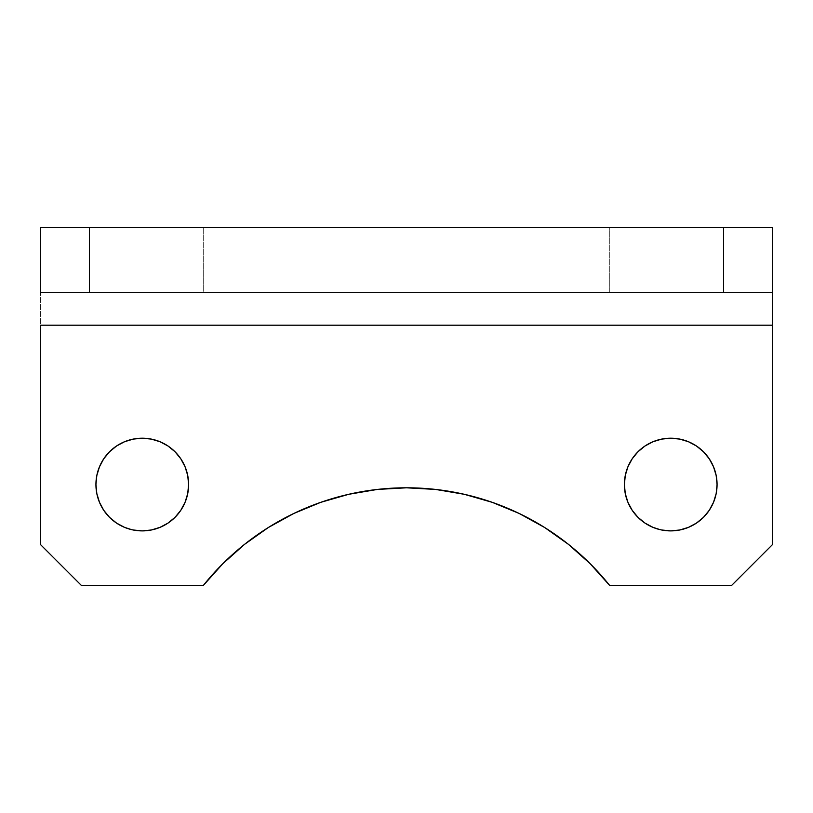 <?xml version="1.0" encoding="UTF-8"?>
<svg xmlns="http://www.w3.org/2000/svg" width="813" height="813" viewBox="0 0 813 813"><rect width="100%" height="100%" fill="white"/><g stroke="black" fill="none" stroke-linecap="round" stroke-linejoin="round"><path stroke-width="0.61" stroke-dasharray="4.07 3.05" d="M131.533 529.629L124.541 527.363L116.533 523.084L109.511 517.312L103.739 510.29L99.46 502.282L96.828 493.593L95.934 484.548A46.341 46.341 0 0 0 142.275 530.889A46.341 46.341 0 0 0 188.616 484.548A46.341 46.341 0 0 0 142.275 438.207A46.341 46.341 0 0 0 95.934 484.548L96.828 475.503L99.46 466.814L103.739 458.806L109.511 451.784L116.533 446.012L124.541 441.733L133.23 439.101M659.983 529.629L652.991 527.363L644.983 523.084L637.961 517.312L632.189 510.29L627.91 502.282L625.278 493.593L624.384 484.548A46.341 46.341 0 0 0 670.725 530.889A46.341 46.341 0 0 0 717.066 484.548A46.341 46.341 0 0 0 670.725 438.207A46.341 46.341 0 0 0 624.384 484.548L625.278 475.503L627.91 466.814L632.189 458.806L637.961 451.784L644.983 446.012L652.991 441.733L661.68 439.101M609.75 227.64L723.57 227.64L723.57 292.68L609.75 292.68L609.75 227.64L610.848 227.64L609.75 227.64L609.75 292.68L723.57 292.68L609.75 292.68L723.57 292.68L723.57 227.64L609.75 227.64M89.43 227.64L203.25 227.64L203.25 292.68L89.43 292.68L89.43 227.64L90.528 227.64L89.43 227.64L89.43 292.68L203.25 292.68L89.43 292.68L203.25 292.68L203.25 227.64L89.43 227.64M203.413 585.36L81.3 585.36L203.413 585.36A260.16 260.16 0 0 1 609.587 585.36L731.7 585.36L772.35 544.71L772.35 292.68L40.65 292.68L40.65 544.71L81.3 585.36L40.65 544.71L40.65 227.64L772.35 227.64L772.35 292.68L40.65 292.68L772.35 292.68L772.35 544.71L731.7 585.36L609.587 585.36M222.853 563.683L244.591 544.324L268.351 527.505L293.849 513.45L320.749 502.332L348.736 494.294M377.435 489.426L406.5 487.8L435.565 489.426M464.264 494.294L492.251 502.332L519.151 513.45L544.649 527.505L568.409 544.324L590.147 563.683M142.275 438.207L151.32 439.101L160.009 441.733L168.017 446.012L175.039 451.784L180.811 458.806L185.09 466.814L187.722 475.503M188.616 484.548L187.722 493.593L185.09 502.282L180.811 510.29L175.039 517.312L168.017 523.084L160.009 527.363L151.32 529.995L142.275 530.889L133.23 529.995M670.725 438.207L679.77 439.101L688.459 441.733L696.467 446.012L703.489 451.784L709.261 458.806L713.54 466.814L716.172 475.503M717.066 484.548L716.172 493.593L713.54 502.282L709.261 510.29L703.489 517.312L696.467 523.084L688.459 527.363L679.77 529.995L670.725 530.889L661.68 529.995M772.35 295.16L772.35 292.68L40.65 292.68L40.65 227.64L772.35 227.64L772.35 292.68M40.65 295.16L40.65 292.68"/><path stroke-width="1.22" d="M133.23 439.101L142.275 438.207L133.23 439.101L124.541 441.733L116.533 446.012L109.511 451.784L103.739 458.806L99.46 466.814L96.828 475.503L95.934 484.548A46.341 46.341 0 0 1 142.275 438.207A46.341 46.341 0 0 1 188.616 484.548L187.722 475.503L188.616 484.548A46.341 46.341 0 0 1 142.275 530.889A46.341 46.341 0 0 1 95.934 484.548L96.828 493.593L99.46 502.282L103.739 510.29L109.511 517.312L116.533 523.084L124.541 527.363L131.533 529.629M661.68 439.101L670.725 438.207L661.68 439.101L652.991 441.733L644.983 446.012L637.961 451.784L632.189 458.806L627.91 466.814L625.278 475.503L624.384 484.548A46.341 46.341 0 0 1 670.725 438.207A46.341 46.341 0 0 1 717.066 484.548L716.172 475.503L717.066 484.548A46.341 46.341 0 0 1 670.725 530.889A46.341 46.341 0 0 1 624.384 484.548L625.278 493.593L627.91 502.282L632.189 510.29L637.961 517.312L644.983 523.084L652.991 527.363L659.983 529.629M772.35 292.68L89.43 292.68L723.57 292.68L723.57 227.64L89.43 227.64L772.35 227.64L772.35 292.68L772.35 227.64L723.57 227.64L723.57 292.68L772.35 292.68L772.35 325.2L40.65 325.2L40.65 544.71L81.3 585.36L203.413 585.36L222.853 563.683L203.413 585.36L81.3 585.36L40.65 544.71L40.65 325.2L772.35 325.2L772.35 544.71L731.7 585.36L609.587 585.36L590.147 563.683L609.587 585.36L731.7 585.36L772.35 544.71L772.35 295.16M348.736 494.294L377.435 489.426L348.736 494.294L320.749 502.332L293.849 513.45L268.351 527.505L244.591 544.324L222.853 563.683M435.565 489.426L464.264 494.294L435.565 489.426L406.5 487.8L377.435 489.426M89.43 227.64L40.65 227.64L40.65 292.68L89.43 292.68L89.43 227.64L40.65 227.64L40.65 292.68L89.43 292.68L89.43 227.64M590.147 563.683L568.409 544.324L544.649 527.505L519.151 513.45L492.251 502.332L464.264 494.294M187.722 475.503L185.09 466.814L180.811 458.806L175.039 451.784L168.017 446.012L160.009 441.733L151.32 439.101L142.275 438.207M133.23 529.995L142.275 530.889L151.32 529.995L160.009 527.363L168.017 523.084L175.039 517.312L180.811 510.29L185.09 502.282L187.722 493.593L188.616 484.548M716.172 475.503L713.54 466.814L709.261 458.806L703.489 451.784L696.467 446.012L688.459 441.733L679.77 439.101L670.725 438.207M661.68 529.995L670.725 530.889L679.77 529.995L688.459 527.363L696.467 523.084L703.489 517.312L709.261 510.29L713.54 502.282L716.172 493.593L717.066 484.548M40.65 292.68L40.65 295.16M203.413 585.36A260.16 260.16 0 0 1 609.587 585.36"/></g></svg>
